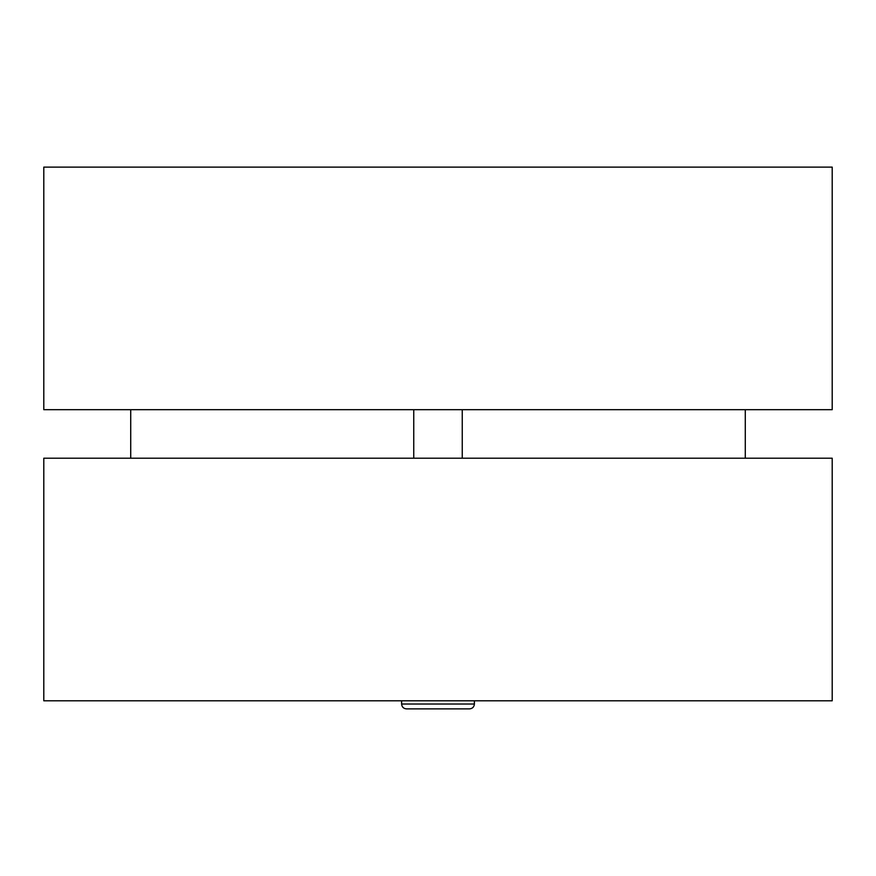 <?xml version="1.0" encoding="UTF-8"?>
<svg xmlns="http://www.w3.org/2000/svg" width="876" height="876" viewBox="0 0 876 876"><rect width="100%" height="100%" fill="white"/><g stroke="black" fill="none" stroke-linecap="round" stroke-linejoin="round"><path stroke-width="1.31" d="M43.8 409.694L832.2 409.694L832.2 167.119L43.8 167.119L43.8 409.694M745.279 458.214L745.279 409.694M43.8 458.214L832.2 458.214L832.2 700.8L43.8 700.8L43.8 458.214M413.746 458.214L413.746 409.694M406.464 708.881L469.536 708.881L406.464 708.881C403.518 708.596 401.898 706.987 401.613 704.03L401.613 700.8M469.536 708.881C472.482 708.596 474.102 706.976 474.387 704.03L401.613 704.03M130.721 458.214L130.721 409.694M462.254 458.214L462.254 409.694M474.387 704.03L474.387 700.8"/></g></svg>
